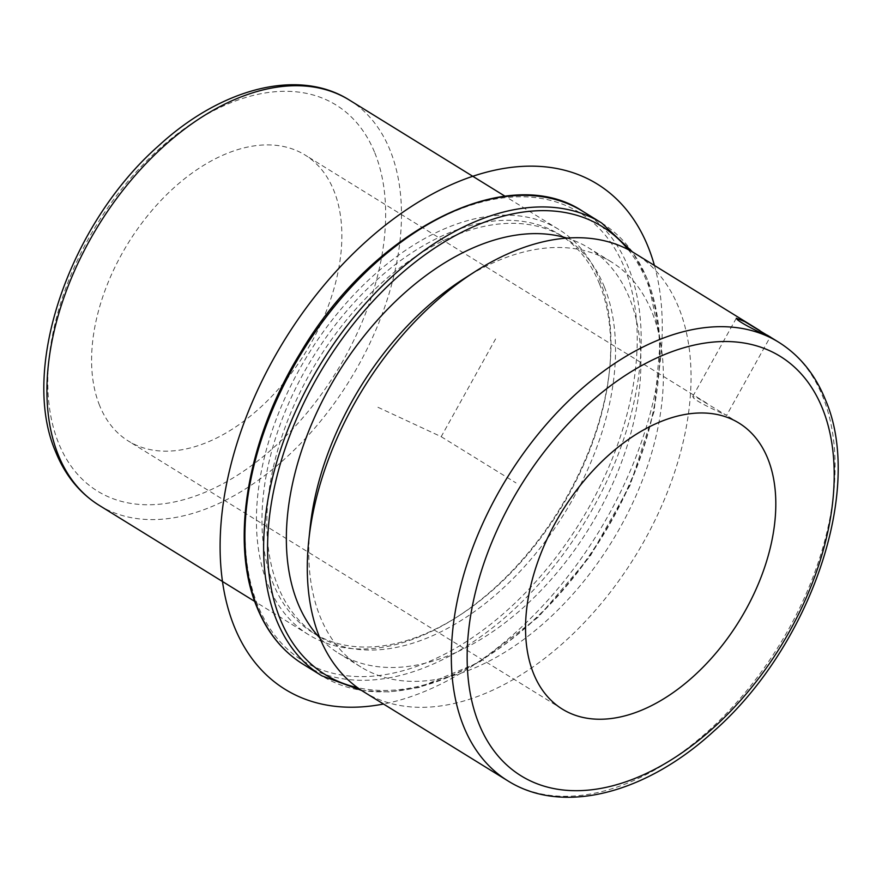 <?xml version="1.0" encoding="UTF-8"?>
<svg xmlns="http://www.w3.org/2000/svg" width="882" height="882" viewBox="0 0 882 882"><rect width="100%" height="100%" fill="white"/><g stroke="black" fill="none" stroke-linecap="round" stroke-linejoin="round"><path stroke-width="0.66" stroke-dasharray="4.41 3.31" d="M725.236 414.661C735.18 419.104 700.087 404.276 693.627 398.069L692.712 396.558L697.012 397.661L726.57 415.411L770.173 337.067M99.622 405.555A168.098 104.186 -58.3 0 1 148.804 214.238A168.098 104.186 -58.3 0 1 305.073 155.023A168.098 104.186 -58.3 0 1 333.826 190.501A168.098 104.186 -58.3 0 1 284.643 381.818A168.098 104.186 -58.3 0 1 128.375 441.044A168.098 104.186 -58.3 0 1 99.622 405.555M599.606 279.737A238.14 147.592 -58.3 0 1 609.638 369.051A238.14 147.592 -58.3 0 1 456.093 617.609A238.14 147.592 -58.3 0 1 308.546 634.665A238.14 147.592 -58.3 0 1 267.797 584.402A238.14 147.592 -58.3 0 1 337.486 313.364A238.14 147.592 -58.3 0 1 558.857 229.474A238.14 147.592 -58.3 0 1 599.606 279.737M599.484 283.872A234.215 145.166 -58.3 0 1 609.363 371.708A234.215 145.166 -58.3 0 1 458.342 616.165A234.215 145.166 -58.3 0 1 313.231 632.945A234.215 145.166 -58.3 0 1 273.155 583.509A234.215 145.166 -58.3 0 1 341.687 316.936A234.215 145.166 -58.3 0 1 559.409 234.425A234.215 145.166 -58.3 0 1 599.484 283.872M604.346 286.87A234.215 145.166 -58.3 0 1 535.815 553.444A234.215 145.166 -58.3 0 1 318.093 635.955A234.215 145.166 -58.3 0 1 278.017 586.508A234.215 145.166 -58.3 0 1 346.549 319.945A234.215 145.166 -58.3 0 1 564.282 237.434A234.215 145.166 -58.3 0 1 604.346 286.87M566.872 238.096A238.14 147.592 -58.3 0 1 588.779 247.963A238.14 147.592 -58.3 0 1 629.528 298.226A238.14 147.592 -58.3 0 1 559.85 569.265A238.14 147.592 -58.3 0 1 338.479 653.154A238.14 147.592 -58.3 0 1 319.846 637.973M463.678 278.888A238.14 147.592 -58.3 0 1 611.226 261.833A238.14 147.592 -58.3 0 1 651.974 312.096A238.14 147.592 -58.3 0 1 582.296 583.134A238.14 147.592 -58.3 0 1 360.925 667.024A238.14 147.592 -58.3 0 1 320.177 616.75A238.14 147.592 -58.3 0 1 310.133 527.447M363.704 691.797A257.742 159.741 121.7 0 0 603.31 600.995A257.742 159.741 121.7 0 0 678.732 307.642A257.742 159.741 121.7 0 0 634.632 253.233M377.937 407.275L441.187 436.689L495.596 338.931M441.187 436.689L516.003 482.917M654.422 265.46A296.969 184.051 -58.3 0 1 597.776 533.423A296.969 184.051 -58.3 0 1 383.494 704.023M374.817 152.873A226.928 140.646 -58.3 0 1 276.286 445.223A226.928 140.646 -58.3 0 1 58.631 443.194A226.928 140.646 -58.3 0 1 157.161 150.833A226.928 140.646 -58.3 0 1 374.817 152.873M349.36 100.052A238.14 147.592 -58.3 0 1 390.109 150.326A238.14 147.592 -58.3 0 1 320.42 421.353A238.14 147.592 -58.3 0 1 99.049 505.254M257.72 605.151A263.354 163.214 -58.3 0 1 372.061 265.879A263.354 163.214 -58.3 0 1 624.654 268.238A263.354 163.214 -58.3 0 1 510.314 607.511A263.354 163.214 -58.3 0 1 257.72 605.151M582.936 211.415A266.155 164.956 -58.3 0 1 628.469 267.599A266.155 164.956 -58.3 0 1 550.588 570.522A266.155 164.956 -58.3 0 1 303.176 664.278M601.634 222.97A266.155 164.956 -58.3 0 1 647.179 279.153A266.155 164.956 -58.3 0 1 569.298 582.076A266.155 164.956 -58.3 0 1 321.875 675.832M628.138 249.551A263.354 163.214 -58.3 0 1 647.09 282.097A263.354 163.214 -58.3 0 1 586.85 559.872A263.354 163.214 -58.3 0 1 357.508 687.629M778.663 342.205A257.742 159.741 -58.3 0 1 822.763 396.613A257.742 159.741 -58.3 0 1 747.341 689.967A257.742 159.741 -58.3 0 1 507.734 780.768M736.305 318.226L692.712 396.558M739.028 423.095L726.57 415.411M706.581 403.063L305.073 155.023M562.33 709.117L128.375 441.044M308.546 634.665L254.733 601.425M558.857 229.474L505.044 196.234M609.363 371.708L609.638 369.051M458.342 616.165L456.093 617.609M318.093 635.955L313.231 632.945M564.282 237.434L559.409 234.425M361.653 690.485L389.26 691.929L418.52 687.607L479.257 662.338L538.285 617.124L590.157 556.222L630.046 485.354L654.201 411.122L660.342 340.452L647.818 279.892L632.548 251.976M611.226 261.833L588.779 247.963M360.925 667.024L338.479 653.154M767.186 335.116L766.623 334.774M760.769 331.158L759.854 330.585"/><path stroke-width="1.32" d="M768.906 336.185C778.475 341.323 743.923 325.524 737.308 319.593L736.305 318.226L744.739 321.61L770.173 337.067M533.577 673.639A168.098 104.186 -58.3 0 1 582.759 482.322A168.098 104.186 -58.3 0 1 739.028 423.095A168.098 104.186 -58.3 0 1 767.781 458.585A168.098 104.186 -58.3 0 1 718.598 649.902A168.098 104.186 -58.3 0 1 562.33 709.117A168.098 104.186 -58.3 0 1 533.577 673.639M319.846 637.973A238.14 147.592 -58.3 0 1 297.73 602.891A238.14 147.592 -58.3 0 1 355.667 346.946A238.14 147.592 -58.3 0 1 566.872 238.096M308.744 540.721L310.133 527.447A238.14 147.592 -58.3 0 1 463.678 278.888L474.935 271.7A257.742 159.741 121.7 0 0 308.744 540.721A257.742 159.741 121.7 0 0 319.604 637.388A257.742 159.741 121.7 0 0 363.704 691.797L507.734 780.768A257.742 159.741 -58.3 0 1 463.634 726.36A257.742 159.741 -58.3 0 1 539.056 433.007A257.742 159.741 -58.3 0 1 778.663 342.205L767.186 335.116M759.854 330.585L634.632 253.233A257.742 159.741 121.7 0 0 474.935 271.7M383.494 704.023A296.969 184.051 -58.3 0 1 296.991 695.744A296.969 184.051 -58.3 0 1 273.585 358.72A296.969 184.051 -58.3 0 1 585.372 177.635A296.969 184.051 -58.3 0 1 654.422 265.46M99.049 505.254A238.14 147.592 -58.3 0 1 58.3 454.98A238.14 147.592 -58.3 0 1 127.989 183.952A238.14 147.592 -58.3 0 1 349.36 100.052C298.348 67.76 221.128 88.178 158.517 145.872C69.48 224.182 19.481 368.952 55.72 452.014C65.18 475.299 79.623 493.049 99.049 505.254L254.733 601.425M257.632 608.095A266.155 164.956 -58.3 0 1 335.513 305.172A266.155 164.956 -58.3 0 1 582.936 211.415C508.021 161.075 372.667 229.86 300.354 352.965C247.335 438.773 229.529 542.044 256.993 607.356C267.235 632.471 282.626 651.445 303.176 664.278A266.155 164.956 -58.3 0 1 257.632 608.095M361.653 690.485L321.875 675.832A266.155 164.956 -58.3 0 1 276.342 619.649A266.155 164.956 -58.3 0 1 354.222 316.726A266.155 164.956 -58.3 0 1 601.634 222.97L582.936 211.415M357.508 687.629A263.354 163.214 -58.3 0 1 280.167 619.01A263.354 163.214 -58.3 0 1 375.225 298.789A263.354 163.214 -58.3 0 1 628.138 249.551M822.432 408.41A246.541 152.806 -58.3 0 1 715.39 726.018A246.541 152.806 -58.3 0 1 478.926 723.813A246.541 152.806 -58.3 0 1 585.968 406.194A246.541 152.806 -58.3 0 1 822.432 408.41M505.044 196.234L349.36 100.052M321.875 675.832L303.176 664.278M632.548 251.976L601.634 222.97M778.663 342.205C799.577 355.336 815.144 374.464 825.343 399.579C864.547 489.312 810.382 646.297 713.913 731.101C646.109 793.568 562.65 815.574 507.734 780.768"/></g></svg>
